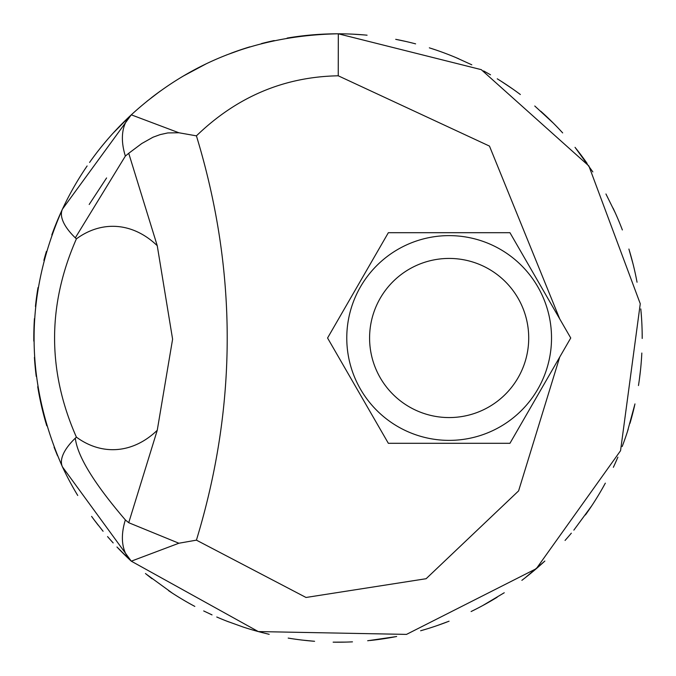 <?xml version="1.0" encoding="UTF-8"?>
<svg xmlns="http://www.w3.org/2000/svg" width="676" height="676" viewBox="0 0 676 676"><rect width="100%" height="100%" fill="white"/><g stroke="black" fill="none" stroke-linecap="round" stroke-linejoin="round"><path stroke-width="1.01" d="M369.586 338A79.557 79.557 0 0 1 488.934 269.099A79.557 79.557 0 0 1 488.934 406.901A79.557 79.557 0 0 1 369.586 338M509.949 443.304L388.354 443.304L327.564 338L388.354 232.696L509.949 232.696L570.738 338L509.949 443.304M551.523 338A102.372 102.372 0 0 0 397.961 249.343A102.372 102.372 0 0 0 397.961 426.657A102.372 102.372 0 0 0 551.523 338M57.494 455.692L54.088 447.233M46.745 425.787L43.687 414.929M42.165 408.853L37.848 387.441M35.507 370.144L34.51 358.711M33.817 341.126L33.808 340.121M34.172 323.018L34.417 318.616M36.065 300.93L37.619 289.92M37.839 288.584L38.008 287.57M43.872 260.378L46.374 251.438M51.798 234.927L55.897 224.17M125.254 519.819L125.364 519.928C94.04 483.374 77.36 456.123 75.315 438.166L76.396 437.135C47.312 371.141 47.312 305.045 76.396 238.865L75.315 237.834L125.364 156.071A70.203 41.523 -132.8 0 1 131.288 114.827L62.446 209.129C24.632 295.167 24.632 381.078 62.446 466.871L131.288 561.173L116.956 546.994M103.09 531.268L94.386 520.19M106.58 177.949L89.19 204.482M103.225 144.554L107.273 139.755M113.399 132.842L131.288 114.827L178.886 132.766L167.792 132.927L160.153 134.608L153.004 137.22L141.749 143.54L128.727 153.291L157.246 245.701L172.6 339.183L157.246 430.299L128.727 522.709L125.364 519.928A70.203 41.523 -47.2 0 0 131.288 561.173L178.886 543.234L128.727 522.709M352.627 34.155L363.815 34.898M395.705 39.326L405.963 41.489M429.336 47.835L435.167 49.737M456.021 57.629L471.797 64.803M483.619 70.921L490.514 74.791M501.102 81.221L512.476 88.809M534.767 106.005L553.399 123.193M575.031 147.334L592.86 171.915M605.941 193.97L615.245 212.813M628.9 249.047L633.116 264.206M636.285 278.318L637.045 282.238M640.806 308.924L641.541 317.931M642.149 332.398L642.2 338.465M640.595 369.24L639.42 379.025M634.975 403.918L627.413 431.685M617.889 457.162L614.797 464.175M605.333 483.154L602.975 487.413M591.779 505.732L573.84 530.136M544.687 561.198L525.083 577.87M504.254 592.751L482.698 605.586M449.058 621.202L437.347 625.52M426.277 629.111L420.641 630.759M395.773 636.665L367.668 640.747M345.816 642.099L333.133 642.158M314.585 641.296L302.18 640.087M269.192 634.316L261.519 632.432M243.191 627.049L226.714 621.117M212.027 614.89L203.687 610.943M172.372 593.156L146.168 574.093M147.005 101.231L159.528 91.657M183.686 75.847L205.876 63.992M226.139 55.111L242.692 49.111M295.125 36.834L302.662 35.862M336.234 33.808L337.679 33.8M125.364 156.071L128.727 153.291M118.03 548.118A304.2 304.2 0 0 0 131.288 561.173L258.3 631.57L406.496 634.392L536.338 568.651L620.551 450.715L640.265 303.769L588.88 165.966L481.261 69.645L338.321 33.8C257.64 35.304 188.629 62.31 131.288 114.827A304.2 304.2 0 0 0 89.587 162.417M559.711 357.105L518.602 490.886L426.125 578.715L306.025 597.474L196.42 540.149C237.47 405.38 237.47 270.62 196.42 135.851C236.794 96.812 284.064 76.794 338.237 75.796L489.475 146.092L559.711 318.895M178.886 543.234L196.42 540.149M196.42 135.851L178.886 132.766M76.396 238.865A111.684 78.974 90 0 1 157.246 245.701M157.246 430.299A111.684 78.974 90 0 1 76.396 437.135M352.466 641.854A304.2 304.2 0 0 1 334.519 642.183M313.647 641.22A304.2 304.2 0 0 1 288.196 638.093M262.846 632.77A304.2 304.2 0 0 1 242.456 626.804M228.64 621.861A304.2 304.2 0 0 1 216.768 617.002M194.832 606.406A304.2 304.2 0 0 1 168.654 590.706M152.016 578.724A304.2 304.2 0 0 1 145.475 573.527M113.179 542.929A304.2 304.2 0 0 1 107.56 536.583M98.181 525.151A304.2 304.2 0 0 1 91.598 516.388M77.732 495.466A304.2 304.2 0 0 1 62.446 466.871A70.203 27.386 -25.1 0 1 75.315 438.166M45.807 422.618A304.2 304.2 0 0 1 37.721 386.697M36.234 376.422A304.2 304.2 0 0 1 34.417 357.342M33.817 340.881A304.2 304.2 0 0 1 34.383 319.216M35.439 306.473A304.2 304.2 0 0 1 38 287.604M44.151 259.33A304.2 304.2 0 0 1 45.647 253.939M51.866 234.741A304.2 304.2 0 0 1 87.119 165.966M151.542 97.64A304.2 304.2 0 0 1 160.618 90.871M181.126 77.368A304.2 304.2 0 0 1 203.02 65.386M231.065 53.218A304.2 304.2 0 0 1 249.883 46.838M261.451 43.585A304.2 304.2 0 0 1 274.228 40.56M287.106 38.084A304.2 304.2 0 0 1 367.076 35.194M396.753 39.529A304.2 304.2 0 0 1 415.613 43.864M431.339 48.469A304.2 304.2 0 0 1 458.877 58.846M497.249 78.813A304.2 304.2 0 0 1 520.359 94.522M540.724 111.194A304.2 304.2 0 0 1 562.669 132.91M575.572 148.002A304.2 304.2 0 0 1 587.064 163.339M613.064 208.09A304.2 304.2 0 0 1 622.368 229.958M629.533 251.142A304.2 304.2 0 0 1 636.564 279.703M641.101 312.185A304.2 304.2 0 0 1 642.2 336.775M641.828 353.033A304.2 304.2 0 0 1 638.465 385.548M634.671 405.254A304.2 304.2 0 0 1 629.973 423.379M628.241 429.108A304.2 304.2 0 0 1 622.173 446.549M616.512 460.348A304.2 304.2 0 0 1 613.352 467.31M604.386 484.895A304.2 304.2 0 0 1 585.441 514.951M571.33 533.178A304.2 304.2 0 0 1 565.052 540.454M544.864 561.038A304.2 304.2 0 0 1 521.872 580.338M497.173 597.229A304.2 304.2 0 0 1 471.096 611.535M447.14 621.945A304.2 304.2 0 0 1 422.221 630.311M396.651 636.496A304.2 304.2 0 0 1 370.093 640.502M75.315 237.834A70.203 27.386 -154.9 0 1 62.446 209.129M338.321 33.8L338.237 75.796"/></g></svg>
